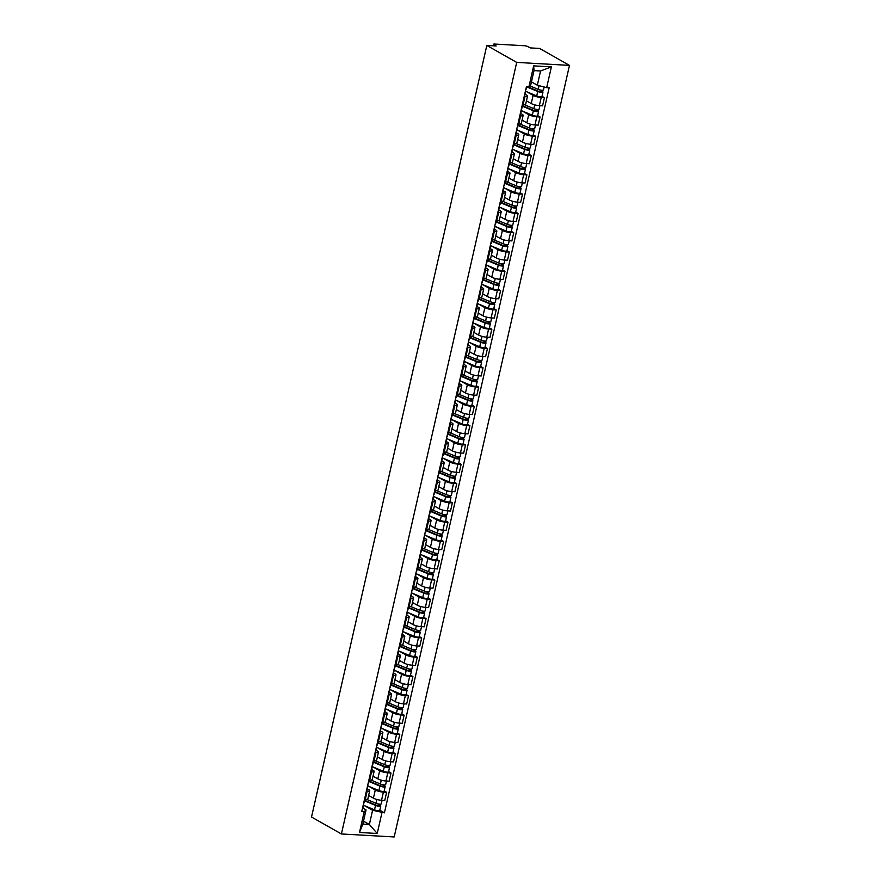 <?xml version="1.0" encoding="UTF-8"?>
<svg xmlns="http://www.w3.org/2000/svg" width="881" height="881" viewBox="0 0 881 881"><rect width="100%" height="100%" fill="white"/><g stroke="black" fill="none" stroke-linecap="round" stroke-linejoin="round"><path stroke-width="1.32" d="M493.184 45.812L493.536 44.281A2.599 0.584 12.8 0 1 494.659 44.05L524.525 45.746A2.599 0.584 12.8 0 1 528.049 46.66L530.252 47.904L539.59 48.433L569.478 65.392L516.707 62.397L341.41 833.966L311.522 817.017L486.819 45.449L516.707 62.397M341.41 833.966L394.181 836.95L569.478 65.392M493.536 44.281A2.599 0.584 12.8 0 0 493.955 44.733L493.712 45.845M486.819 45.449L496.157 45.977L493.955 44.733M368.643 795.444L373.423 798.164A5.991 1.344 12.8 0 0 381.539 800.289L384.766 800.466L386.616 792.305L383.4 792.118A5.991 1.344 -167.2 0 1 375.284 790.004L368.798 786.326M367.146 791.204L365.285 799.364A5.991 1.344 12.8 0 0 367.873 798.847L369.723 790.686A5.991 1.344 -167.2 0 1 367.146 791.204L366.375 791.16M365.285 799.364L364.514 799.32M384.204 790.94L386.616 792.305M367.267 788.792L368.743 789.629A5.991 1.344 -167.2 0 1 369.723 790.686M373.026 776.15L377.817 778.87A5.991 1.344 12.8 0 0 385.922 780.995L389.149 781.172L390.999 773.011L387.783 772.824A5.991 1.344 -167.2 0 1 379.667 770.71L373.181 767.021M368.897 780.026L369.668 780.07A5.991 1.344 12.8 0 0 372.256 779.553L374.106 771.382A5.991 1.344 -167.2 0 1 371.529 771.91L370.758 771.866M388.587 771.646L390.999 773.011M371.65 769.498L373.126 770.335A5.991 1.344 -167.2 0 1 374.106 771.382M377.409 756.856L382.2 759.576A5.991 1.344 12.8 0 0 390.305 761.691L393.532 761.878L395.382 753.718L392.166 753.53A5.991 1.344 -167.2 0 1 384.05 751.405L377.564 747.727M373.28 760.732L374.051 760.777A5.991 1.344 12.8 0 0 376.639 760.259L378.489 752.088A5.991 1.344 -167.2 0 1 375.912 752.616L375.141 752.572M392.97 752.352L395.382 753.718M376.033 750.205L377.509 751.041A5.991 1.344 -167.2 0 1 378.489 752.088M381.792 737.562L386.583 740.282A5.991 1.344 12.8 0 0 394.688 742.397L397.915 742.584L399.765 734.424L396.549 734.236A5.991 1.344 -167.2 0 1 388.433 732.111L381.947 728.433M377.663 741.439L378.434 741.483A5.991 1.344 12.8 0 0 381.021 740.954L382.872 732.794A5.991 1.344 -167.2 0 1 380.295 733.322L379.524 733.278M397.353 733.058L399.765 734.424M380.416 730.911L381.891 731.748A5.991 1.344 -167.2 0 1 382.872 732.794M386.175 718.268L390.966 720.977A5.991 1.344 12.8 0 0 399.082 723.103L402.298 723.29L404.148 715.119L400.932 714.943A5.991 1.344 -167.2 0 1 392.816 712.817L386.33 709.139M382.046 722.145L382.828 722.189A5.991 1.344 12.8 0 0 385.404 721.66L387.255 713.5A5.991 1.344 -167.2 0 1 384.678 714.017L383.907 713.973M401.736 713.753L404.148 715.119M384.799 711.617L386.274 712.454A5.991 1.344 -167.2 0 1 387.255 713.5M390.558 698.974L395.349 701.683A5.991 1.344 12.8 0 0 403.465 703.809L406.681 703.996L408.531 695.825L405.315 695.649A5.991 1.344 -167.2 0 1 397.199 693.523L390.712 689.845M386.429 702.851L387.211 702.895A5.991 1.344 12.8 0 0 389.787 702.366L391.638 694.206A5.991 1.344 -167.2 0 1 389.061 694.724L388.29 694.68M406.13 694.459L408.531 695.825M389.182 692.323L390.657 693.149A5.991 1.344 -167.2 0 1 391.638 694.206M394.941 679.68L399.732 682.39A5.991 1.344 12.8 0 0 407.848 684.515L411.064 684.702L412.914 676.531L409.698 676.355A5.991 1.344 -167.2 0 1 401.582 674.229L395.095 670.551M390.823 683.546L391.593 683.59A5.991 1.344 12.8 0 0 394.17 683.072L396.021 674.912A5.991 1.344 -167.2 0 1 393.444 675.43L392.673 675.386M410.513 675.165L412.914 676.531M393.565 673.029L395.04 673.855A5.991 1.344 -167.2 0 1 396.021 674.912M399.324 660.387L404.115 663.096A5.991 1.344 12.8 0 0 412.231 665.221L415.447 665.397L417.308 657.237L414.081 657.061A5.991 1.344 -167.2 0 1 405.965 654.935L399.478 651.257M395.206 664.252L395.976 664.296A5.991 1.344 12.8 0 0 398.553 663.778L400.415 655.618A5.991 1.344 -167.2 0 1 397.827 656.136L397.056 656.092M414.896 655.871L417.308 657.237M397.959 653.724L399.423 654.561A5.991 1.344 -167.2 0 1 400.415 655.618M403.707 641.082L408.498 643.802A5.991 1.344 12.8 0 0 416.614 645.927L419.83 646.103L421.691 637.943L418.464 637.756A5.991 1.344 -167.2 0 1 410.348 635.642L403.861 631.963M399.589 644.958L400.359 645.002A5.991 1.344 12.8 0 0 402.936 644.485L404.797 636.324A5.991 1.344 -167.2 0 1 402.21 636.842L401.439 636.798M419.279 636.578L421.691 637.943M402.342 634.43L403.806 635.267A5.991 1.344 -167.2 0 1 404.797 636.324M408.09 621.788L412.881 624.508A5.991 1.344 12.8 0 0 420.997 626.633L424.213 626.809L426.074 618.649L422.847 618.462A5.991 1.344 -167.2 0 1 414.742 616.348L408.244 612.658M403.972 625.664L404.742 625.708A5.991 1.344 12.8 0 0 407.319 625.191L409.18 617.019A5.991 1.344 -167.2 0 1 406.593 617.548L405.822 617.504M423.662 617.284L426.074 618.649M406.725 615.136L408.189 615.973A5.991 1.344 -167.2 0 1 409.18 617.019M412.473 602.494L417.264 605.214A5.991 1.344 12.8 0 0 425.38 607.339L428.595 607.516L430.457 599.355L427.23 599.168A5.991 1.344 -167.2 0 1 419.125 597.043L412.627 593.365M408.355 606.37L409.125 606.414A5.991 1.344 12.8 0 0 411.702 605.897L413.563 597.725A5.991 1.344 -167.2 0 1 410.975 598.254L410.205 598.21M428.045 597.99L430.457 599.355M411.108 595.842L412.572 596.679A5.991 1.344 -167.2 0 1 413.563 597.725M416.856 583.2L421.647 585.92A5.991 1.344 12.8 0 0 429.763 588.034L432.978 588.222L434.84 580.061L431.613 579.874A5.991 1.344 -167.2 0 1 423.508 577.749L417.01 574.071M412.737 587.076L413.508 587.12A5.991 1.344 12.8 0 0 416.085 586.603L417.946 578.432A5.991 1.344 -167.2 0 1 415.358 578.96L414.588 578.916M432.428 578.696L434.84 580.061M415.491 576.548L416.955 577.385A5.991 1.344 -167.2 0 1 417.946 578.432M421.25 563.906L426.03 566.626A5.991 1.344 12.8 0 0 434.146 568.741L437.361 568.928L439.223 560.768L436.007 560.58A5.991 1.344 -167.2 0 1 427.891 558.455L421.393 554.777M417.12 567.782L417.891 567.827A5.991 1.344 12.8 0 0 420.468 567.298L422.329 559.138A5.991 1.344 -167.2 0 1 419.741 559.655L418.971 559.611M436.811 559.391L439.223 560.768M419.874 557.255L421.349 558.091A5.991 1.344 -167.2 0 1 422.329 559.138M425.633 544.612L430.413 547.321A5.991 1.344 12.8 0 0 438.529 549.447L441.755 549.634L443.606 541.463L440.39 541.286A5.991 1.344 -167.2 0 1 432.274 539.161L425.787 535.483M421.503 548.489L422.274 548.533A5.991 1.344 12.8 0 0 424.862 548.004L426.712 539.844A5.991 1.344 -167.2 0 1 424.135 540.361L423.354 540.317M441.194 540.097L443.606 541.463M424.257 537.961L425.732 538.787A5.991 1.344 -167.2 0 1 426.712 539.844M430.016 525.318L434.807 528.027A5.991 1.344 12.8 0 0 442.912 530.153L446.138 530.34L447.989 522.169L444.773 521.993A5.991 1.344 -167.2 0 1 436.657 519.867L430.17 516.189M425.886 529.195L426.657 529.228A5.991 1.344 12.8 0 0 429.245 528.71L431.095 520.55A5.991 1.344 -167.2 0 1 428.518 521.067L427.748 521.023M445.577 520.803L447.989 522.169M428.64 518.667L430.115 519.493A5.991 1.344 -167.2 0 1 431.095 520.55M434.399 506.024L439.19 508.733A5.991 1.344 12.8 0 0 447.295 510.859L450.521 511.035L452.371 502.875L449.156 502.699A5.991 1.344 -167.2 0 1 441.04 500.573L434.553 496.895M430.269 509.89L431.04 509.934A5.991 1.344 12.8 0 0 433.628 509.416L435.478 501.256A5.991 1.344 -167.2 0 1 432.901 501.774L432.13 501.73M449.96 501.509L452.371 502.875M433.023 499.362L434.498 500.199A5.991 1.344 -167.2 0 1 435.478 501.256M438.782 486.719L443.572 489.44A5.991 1.344 12.8 0 0 451.678 491.565L454.904 491.741L456.754 483.581L453.539 483.405A5.991 1.344 -167.2 0 1 445.423 481.279L438.936 477.601M434.652 490.596L435.423 490.64A5.991 1.344 12.8 0 0 438.011 490.122L439.861 481.962A5.991 1.344 -167.2 0 1 437.284 482.48L436.513 482.436M454.343 482.215L456.754 483.581M437.405 480.068L438.881 480.905A5.991 1.344 -167.2 0 1 439.861 481.962M443.165 467.426L447.955 470.146A5.991 1.344 12.8 0 0 456.061 472.271L459.287 472.447L461.137 464.287L457.922 464.1A5.991 1.344 -167.2 0 1 449.806 461.985L443.319 458.296M439.035 471.302L439.806 471.346A5.991 1.344 12.8 0 0 442.394 470.828L444.244 462.668A5.991 1.344 -167.2 0 1 441.667 463.186L440.896 463.142M458.726 462.921L461.137 464.287M441.788 460.774L443.264 461.611A5.991 1.344 -167.2 0 1 444.244 462.668M447.548 448.132L452.338 450.852A5.991 1.344 12.8 0 0 460.455 452.977L463.67 453.153L465.52 444.993L462.305 444.806A5.991 1.344 -167.2 0 1 454.189 442.691L447.702 439.002M443.418 452.008L444.2 452.052A5.991 1.344 12.8 0 0 446.777 451.535L448.627 443.363A5.991 1.344 -167.2 0 1 446.05 443.892L445.279 443.848M463.109 443.628L465.52 444.993M446.171 441.48L447.647 442.317A5.991 1.344 -167.2 0 1 448.627 443.363M451.931 428.838L456.721 431.558A5.991 1.344 12.8 0 0 464.838 433.672L468.053 433.859L469.903 425.699L466.688 425.512A5.991 1.344 -167.2 0 1 458.572 423.387L452.085 419.708M447.801 432.714L448.583 432.758A5.991 1.344 12.8 0 0 451.16 432.241L453.01 424.069A5.991 1.344 -167.2 0 1 450.433 424.598L449.662 424.554M467.503 424.334L469.903 425.699M450.554 422.186L452.03 423.023A5.991 1.344 -167.2 0 1 453.01 424.069M456.314 409.544L461.104 412.264A5.991 1.344 12.8 0 0 469.221 414.378L472.436 414.566L474.286 406.405L471.071 406.218A5.991 1.344 -167.2 0 1 462.954 404.093L456.468 400.415M452.195 413.42L452.966 413.464A5.991 1.344 12.8 0 0 455.543 412.936L457.393 404.775A5.991 1.344 -167.2 0 1 454.816 405.293L454.045 405.26M471.886 405.029L474.286 406.405M454.937 402.892L456.413 403.729A5.991 1.344 -167.2 0 1 457.393 404.775M460.697 390.25L465.487 392.959A5.991 1.344 12.8 0 0 473.604 395.084L476.819 395.272L478.68 387.1L475.454 386.924A5.991 1.344 -167.2 0 1 467.337 384.799L460.851 381.121M456.578 394.126L457.349 394.17A5.991 1.344 12.8 0 0 459.926 393.642L461.787 385.482A5.991 1.344 -167.2 0 1 459.199 385.999L458.428 385.955M476.269 385.735L478.68 387.1M459.331 383.598L460.796 384.435A5.991 1.344 -167.2 0 1 461.787 385.482M465.08 370.956L469.87 373.665A5.991 1.344 12.8 0 0 477.987 375.791L481.202 375.978L483.063 367.806L479.837 367.63A5.991 1.344 -167.2 0 1 471.72 365.505L465.234 361.827M460.961 374.832L461.732 374.877A5.991 1.344 12.8 0 0 464.309 374.348L466.17 366.188A5.991 1.344 -167.2 0 1 463.582 366.705L462.811 366.661M480.652 366.441L483.063 367.806M463.714 364.305L465.179 365.13A5.991 1.344 -167.2 0 1 466.17 366.188M469.463 351.662L474.253 354.371A5.991 1.344 12.8 0 0 482.37 356.497L485.585 356.673L487.446 348.513L484.22 348.336A5.991 1.344 -167.2 0 1 476.114 346.211L469.617 342.533M465.344 355.528L466.115 355.572A5.991 1.344 12.8 0 0 468.692 355.054L470.553 346.894A5.991 1.344 -167.2 0 1 467.965 347.411L467.194 347.367M485.035 347.147L487.446 348.513M468.097 345L469.562 345.837A5.991 1.344 -167.2 0 1 470.553 346.894M473.846 332.368L478.636 335.077A5.991 1.344 12.8 0 0 486.753 337.203L489.968 337.379L491.829 329.219L488.603 329.042A5.991 1.344 -167.2 0 1 480.497 326.917L474 323.239M469.727 336.234L470.498 336.278A5.991 1.344 12.8 0 0 473.075 335.76L474.936 327.6A5.991 1.344 -167.2 0 1 472.348 328.117L471.577 328.073M489.418 327.853L491.829 329.219M472.48 325.706L473.945 326.543A5.991 1.344 -167.2 0 1 474.936 327.6M478.24 313.063L483.019 315.783A5.991 1.344 12.8 0 0 491.135 317.909L494.351 318.085L496.212 309.925L492.986 309.738A5.991 1.344 -167.2 0 1 484.88 307.623L478.383 303.945M474.11 316.94L474.881 316.984A5.991 1.344 12.8 0 0 477.458 316.466L479.319 308.306A5.991 1.344 -167.2 0 1 476.731 308.824L475.96 308.779M493.8 308.559L496.212 309.925M476.863 306.412L478.328 307.249A5.991 1.344 -167.2 0 1 479.319 308.306M482.623 293.769L487.402 296.49A5.991 1.344 12.8 0 0 495.518 298.615L498.734 298.791L500.595 290.631L497.38 290.444A5.991 1.344 -167.2 0 1 489.263 288.329L482.777 284.64M478.493 297.646L479.264 297.69A5.991 1.344 12.8 0 0 481.841 297.172L483.702 289.001A5.991 1.344 -167.2 0 1 481.125 289.53L480.343 289.486M498.183 289.265L500.595 290.631M481.246 287.118L482.722 287.955A5.991 1.344 -167.2 0 1 483.702 289.001M487.006 274.476L491.785 277.196A5.991 1.344 12.8 0 0 499.901 279.31L503.128 279.497L504.978 271.337L501.763 271.15A5.991 1.344 -167.2 0 1 493.646 269.024L487.16 265.346M482.876 278.352L483.647 278.396A5.991 1.344 12.8 0 0 486.235 277.878L488.085 269.707A5.991 1.344 -167.2 0 1 485.508 270.236L484.726 270.192M502.566 269.971L504.978 271.337M485.629 267.824L487.105 268.661A5.991 1.344 -167.2 0 1 488.085 269.707M491.389 255.182L496.179 257.902A5.991 1.344 12.8 0 0 504.284 260.016L507.511 260.203L509.361 252.043L506.146 251.856A5.991 1.344 -167.2 0 1 498.029 249.73L491.543 246.052M487.259 259.058L488.03 259.102A5.991 1.344 12.8 0 0 490.618 258.574L492.468 250.413A5.991 1.344 -167.2 0 1 489.891 250.942L489.12 250.898M506.949 250.678L509.361 252.043M490.012 248.53L491.488 249.367A5.991 1.344 -167.2 0 1 492.468 250.413M495.772 235.888L500.562 238.597A5.991 1.344 12.8 0 0 508.667 240.722L511.894 240.909L513.744 232.738L510.528 232.562A5.991 1.344 -167.2 0 1 502.412 230.437L495.926 226.758M491.642 239.764L492.413 239.808A5.991 1.344 12.8 0 0 495.001 239.28L496.851 231.119A5.991 1.344 -167.2 0 1 494.274 231.637L493.503 231.593M511.332 231.373L513.744 232.738M494.395 229.236L495.871 230.073A5.991 1.344 -167.2 0 1 496.851 231.119M500.155 216.594L504.945 219.303A5.991 1.344 12.8 0 0 513.05 221.428L516.277 221.616L518.127 213.444L514.911 213.268A5.991 1.344 -167.2 0 1 506.795 211.143L500.309 207.464M496.025 220.47L496.796 220.514A5.991 1.344 12.8 0 0 499.384 219.986L501.234 211.825A5.991 1.344 -167.2 0 1 498.657 212.343L497.886 212.299M515.715 212.079L518.127 213.444M498.778 209.942L500.254 210.768A5.991 1.344 -167.2 0 1 501.234 211.825M504.538 197.3L509.328 200.009A5.991 1.344 12.8 0 0 517.433 202.134L520.66 202.322L522.51 194.15L519.294 193.974A5.991 1.344 -167.2 0 1 511.178 191.849L504.692 188.171M500.408 201.165L501.179 201.209A5.991 1.344 12.8 0 0 503.767 200.692L505.617 192.532A5.991 1.344 -167.2 0 1 503.04 193.049L502.269 193.005M520.098 192.785L522.51 194.15M503.161 190.648L504.637 191.474A5.991 1.344 -167.2 0 1 505.617 192.532M508.921 178.006L513.711 180.715A5.991 1.344 12.8 0 0 521.827 182.841L525.043 183.017L526.893 174.856L523.677 174.68A5.991 1.344 -167.2 0 1 515.561 172.555L509.075 168.877M504.791 181.871L505.573 181.915A5.991 1.344 12.8 0 0 508.15 181.398L510 173.238A5.991 1.344 -167.2 0 1 507.423 173.755L506.652 173.711M524.481 173.491L526.893 174.856M507.544 171.343L509.02 172.18A5.991 1.344 -167.2 0 1 510 173.238M513.304 158.701L518.094 161.421A5.991 1.344 12.8 0 0 526.21 163.547L529.426 163.723L531.276 155.563L528.06 155.375A5.991 1.344 -167.2 0 1 519.944 153.261L513.458 149.583M509.174 162.578L509.956 162.622A5.991 1.344 12.8 0 0 512.533 162.104L514.383 153.944A5.991 1.344 -167.2 0 1 511.806 154.461L511.035 154.417M528.875 154.197L531.276 155.563M511.927 152.05L513.403 152.887A5.991 1.344 -167.2 0 1 514.383 153.944M517.687 139.407L522.477 142.127A5.991 1.344 12.8 0 0 530.593 144.253L533.809 144.429L535.659 136.269L532.443 136.081A5.991 1.344 -167.2 0 1 524.327 133.967L517.841 130.278M513.568 143.284L514.339 143.328A5.991 1.344 12.8 0 0 516.916 142.81L518.766 134.639A5.991 1.344 -167.2 0 1 516.189 135.167L515.418 135.123M533.258 134.903L535.659 136.269M516.31 132.756L517.786 133.593A5.991 1.344 -167.2 0 1 518.766 134.639M522.07 120.113L526.86 122.833A5.991 1.344 12.8 0 0 534.976 124.959L538.192 125.135L540.053 116.975L536.826 116.788A5.991 1.344 -167.2 0 1 528.71 114.662L522.224 110.984M517.951 123.99L518.722 124.034A5.991 1.344 12.8 0 0 521.299 123.516L523.16 115.345A5.991 1.344 -167.2 0 1 520.572 115.874L519.801 115.829M537.641 115.609L540.053 116.975M520.704 113.462L522.169 114.299A5.991 1.344 -167.2 0 1 523.16 115.345M526.453 100.819L531.243 103.54A5.991 1.344 12.8 0 0 539.359 105.654L542.575 105.841L544.436 97.681L541.209 97.494A5.991 1.344 -167.2 0 1 533.104 95.368L526.607 91.69M522.334 104.696L523.105 104.74A5.991 1.344 12.8 0 0 525.682 104.222L527.543 96.051A5.991 1.344 -167.2 0 1 524.955 96.58L524.184 96.536M542.024 96.315L544.436 97.681M525.087 94.168L526.552 95.005A5.991 1.344 -167.2 0 1 527.543 96.051M363.501 821.158L369.37 824.484L372.597 810.256L364.415 805.619M362.884 808.086L366.055 809.892L362.829 824.109L369.37 824.484L377.222 833.481L359.492 832.479L364.216 811.698L366.055 809.892M531.452 81.878L537.333 85.204L540.56 70.976L534.018 70.612L530.78 84.829L528.941 86.646L526.464 86.503L361.739 811.566L364.216 811.698M528.941 86.646L533.666 65.866L551.396 66.868L546.672 87.648L537.333 85.204M372.597 810.256L384.424 812.844L549.16 87.792L546.672 87.648M381.947 812.7L377.222 833.481M379.821 810.234L384.424 812.844M359.492 832.479L362.829 824.109M540.56 70.976L551.396 66.868M534.018 70.612L533.666 65.866M364.866 799.342L364.051 802.932A3.26 0.738 -167.2 0 1 363.644 803.175M363.313 804.617L363.413 804.716A3.26 0.738 -167.2 0 1 363.578 805.036A3.26 0.738 -167.2 0 1 363.159 805.278M363.578 805.036L362.565 809.485A3.26 0.738 -167.2 0 1 362.146 809.727M364.646 800.322L376.616 805.344L380.251 805.432A3.26 0.738 12.8 0 1 380.779 806.005L379.766 810.454A3.26 0.738 12.8 0 1 377.839 810.696A3.26 0.738 12.8 0 1 374.513 809.859L363.534 805.245M364.536 800.796L375.526 805.399A3.26 0.738 12.8 0 0 378.852 806.247A3.26 0.738 12.8 0 0 380.779 806.005M379.16 804.122L378.786 805.763M366.617 799.364L376.011 803.296A3.26 0.738 12.8 0 0 379.337 804.144A3.26 0.738 12.8 0 0 381.264 803.901L382.079 800.311M380.526 804.188L380.251 805.432M369.249 780.048L368.445 783.627A3.26 0.738 -167.2 0 1 368.027 783.881M367.696 785.323L367.795 785.423A3.26 0.738 -167.2 0 1 367.961 785.731A3.26 0.738 -167.2 0 1 367.542 785.984M367.961 785.731L366.948 790.191A3.26 0.738 -167.2 0 1 366.529 790.433M373.643 760.755L372.828 764.334A3.26 0.738 -167.2 0 1 372.41 764.587M372.079 766.03L372.178 766.129A3.26 0.738 -167.2 0 1 372.344 766.437A3.26 0.738 -167.2 0 1 371.925 766.69M372.344 766.437L371.33 770.897A3.26 0.738 -167.2 0 1 370.923 771.139M369.029 781.029L380.999 786.05L384.634 786.138A3.26 0.738 12.8 0 1 385.162 786.711L384.16 791.16A3.26 0.738 12.8 0 1 382.233 791.402A3.26 0.738 12.8 0 1 378.907 790.565L367.917 785.951M368.93 781.502L379.909 786.105A3.26 0.738 12.8 0 0 383.235 786.942A3.26 0.738 12.8 0 0 385.162 786.711M383.543 784.828L383.169 786.469M371 780.07L380.394 784.002A3.26 0.738 12.8 0 0 383.72 784.839A3.26 0.738 12.8 0 0 385.647 784.608L386.462 781.018M384.92 784.894L384.634 786.138M373.412 761.735L385.382 766.745L389.017 766.844A3.26 0.738 12.8 0 1 389.545 767.417L388.543 771.866A3.26 0.738 12.8 0 1 386.616 772.108A3.26 0.738 12.8 0 1 383.29 771.26L372.3 766.657M373.313 762.208L384.292 766.811A3.26 0.738 12.8 0 0 387.629 767.648A3.26 0.738 12.8 0 0 389.545 767.417M387.926 765.523L387.552 767.175M375.383 760.777L384.777 764.708A3.26 0.738 12.8 0 0 388.103 765.545A3.26 0.738 12.8 0 0 390.03 765.314L390.845 761.724M389.303 765.6L389.017 766.844M378.026 741.461L377.211 745.04A3.26 0.738 -167.2 0 1 376.793 745.293M376.462 746.736L376.572 746.835A3.26 0.738 -167.2 0 1 376.727 747.143A3.26 0.738 -167.2 0 1 376.319 747.385M376.727 747.143L375.713 751.603A3.26 0.738 -167.2 0 1 375.306 751.845M382.409 722.167L381.594 725.746A3.26 0.738 -167.2 0 1 381.176 725.988M380.845 727.442L380.955 727.541A3.26 0.738 -167.2 0 1 381.11 727.849A3.26 0.738 -167.2 0 1 380.702 728.091M381.11 727.849L380.096 732.298A3.26 0.738 -167.2 0 1 379.689 732.552M386.792 702.862L385.977 706.452A3.26 0.738 -167.2 0 1 385.559 706.694M385.228 708.148L385.338 708.247A3.26 0.738 -167.2 0 1 385.493 708.555A3.26 0.738 -167.2 0 1 385.085 708.798M385.493 708.555L384.49 713.004A3.26 0.738 -167.2 0 1 384.072 713.258M377.795 742.441L389.765 747.451L393.4 747.551A3.26 0.738 12.8 0 1 393.939 748.123L392.926 752.572A3.26 0.738 12.8 0 1 390.999 752.815A3.26 0.738 12.8 0 1 387.673 751.967L376.683 747.363M377.696 742.903L388.686 747.517A3.26 0.738 12.8 0 0 392.012 748.354A3.26 0.738 12.8 0 0 393.939 748.123M392.309 746.229L391.935 747.881M379.766 741.472L389.16 745.414A3.26 0.738 12.8 0 0 392.486 746.251A3.26 0.738 12.8 0 0 394.413 746.02L395.228 742.43M393.686 746.295L393.4 747.551M382.178 723.136L394.148 728.158L397.783 728.257A3.26 0.738 12.8 0 1 398.322 728.818L397.309 733.278A3.26 0.738 12.8 0 1 395.382 733.51A3.26 0.738 12.8 0 1 392.056 732.673L381.066 728.069M382.079 723.609L393.069 728.224A3.26 0.738 12.8 0 0 396.395 729.061A3.26 0.738 12.8 0 0 398.322 728.818M396.692 726.935L396.318 728.587M384.149 722.178L393.543 726.12A3.26 0.738 12.8 0 0 396.868 726.957A3.26 0.738 12.8 0 0 398.796 726.726L399.611 723.136M398.069 727.001L397.783 728.257M386.572 703.842L398.531 708.864L402.165 708.952A3.26 0.738 12.8 0 1 402.705 709.524L401.692 713.984A3.26 0.738 12.8 0 1 399.765 714.216A3.26 0.738 12.8 0 1 396.439 713.379L385.449 708.765M386.462 704.315L397.452 708.93A3.26 0.738 12.8 0 0 400.778 709.767A3.26 0.738 12.8 0 0 402.705 709.524M401.075 707.641L400.701 709.293M388.532 702.884L397.926 706.826A3.26 0.738 12.8 0 0 401.251 707.663A3.26 0.738 12.8 0 0 403.179 707.421L403.994 703.842M402.452 707.707L402.165 708.952M391.175 683.568L390.36 687.158A3.26 0.738 -167.2 0 1 389.942 687.4M389.611 688.854L389.721 688.942A3.26 0.738 -167.2 0 1 389.876 689.261A3.26 0.738 -167.2 0 1 389.468 689.504M389.876 689.261L388.873 693.71A3.26 0.738 -167.2 0 1 388.455 693.953M390.955 684.548L402.914 689.57L406.548 689.658A3.26 0.738 12.8 0 1 407.088 690.23L406.075 694.691A3.26 0.738 12.8 0 1 404.148 694.922A3.26 0.738 12.8 0 1 400.822 694.085L389.831 689.471M390.845 685.022L401.835 689.636A3.26 0.738 12.8 0 0 405.161 690.473A3.26 0.738 12.8 0 0 407.088 690.23M405.458 688.347L405.084 689.999M392.926 683.59L402.309 687.532A3.26 0.738 12.8 0 0 405.634 688.369A3.26 0.738 12.8 0 0 407.562 688.127L408.377 684.548M406.835 688.413L406.548 689.658M395.558 664.274L394.743 667.864A3.26 0.738 -167.2 0 1 394.325 668.106M393.994 669.56L394.104 669.648A3.26 0.738 -167.2 0 1 394.27 669.967A3.26 0.738 -167.2 0 1 393.851 670.21M394.27 669.967L393.256 674.417A3.26 0.738 -167.2 0 1 392.838 674.659M395.338 665.254L407.297 670.276L410.931 670.364A3.26 0.738 12.8 0 1 411.471 670.937L410.458 675.386A3.26 0.738 12.8 0 1 408.531 675.628A3.26 0.738 12.8 0 1 405.205 674.791L394.214 670.177M395.228 665.728L406.218 670.342A3.26 0.738 12.8 0 0 409.544 671.179A3.26 0.738 12.8 0 0 411.471 670.937M409.841 669.053L409.467 670.694M397.309 664.296L406.692 668.238A3.26 0.738 12.8 0 0 410.017 669.075A3.26 0.738 12.8 0 0 411.945 668.833L412.76 665.254M411.218 669.12L410.931 670.364M399.941 644.98L399.126 648.57A3.26 0.738 -167.2 0 1 398.708 648.812M398.377 650.255L398.487 650.354A3.26 0.738 -167.2 0 1 398.653 650.674A3.26 0.738 -167.2 0 1 398.234 650.916M398.653 650.674L397.639 655.123A3.26 0.738 -167.2 0 1 397.221 655.365M399.721 645.96L411.68 650.982L415.314 651.07A3.26 0.738 12.8 0 1 415.854 651.643L414.841 656.092A3.26 0.738 12.8 0 1 412.914 656.334A3.26 0.738 12.8 0 1 409.588 655.497L398.597 650.883M399.611 646.434L410.601 651.037A3.26 0.738 12.8 0 0 413.927 651.885A3.26 0.738 12.8 0 0 415.854 651.643M414.224 649.76L413.85 651.4M401.692 645.002L411.075 648.945A3.26 0.738 12.8 0 0 414.4 649.782A3.26 0.738 12.8 0 0 416.328 649.539L417.142 645.949M415.601 649.826L415.314 651.07M404.324 625.686L403.509 629.276A3.26 0.738 -167.2 0 1 403.091 629.519M402.76 630.961L402.87 631.06A3.26 0.738 -167.2 0 1 403.035 631.369A3.26 0.738 -167.2 0 1 402.617 631.622M403.035 631.369L402.022 635.829A3.26 0.738 -167.2 0 1 401.604 636.071M404.104 626.666L416.063 631.688L419.697 631.776A3.26 0.738 12.8 0 1 420.237 632.349L419.224 636.798A3.26 0.738 12.8 0 1 417.297 637.04A3.26 0.738 12.8 0 1 413.971 636.203L402.98 631.589M403.994 627.14L414.984 631.743A3.26 0.738 12.8 0 0 418.31 632.58A3.26 0.738 12.8 0 0 420.237 632.349M418.607 630.466L418.233 632.106M406.075 625.708L415.458 629.64A3.26 0.738 12.8 0 0 418.783 630.488A3.26 0.738 12.8 0 0 420.711 630.245L421.525 626.655M419.984 630.532L419.697 631.776M408.707 606.392L407.892 609.971A3.26 0.738 -167.2 0 1 407.474 610.225M407.154 611.667L407.253 611.766A3.26 0.738 -167.2 0 1 407.418 612.075A3.26 0.738 -167.2 0 1 407 612.328M407.418 612.075L406.405 616.535A3.26 0.738 -167.2 0 1 405.987 616.777M408.487 607.372L420.446 612.394L424.08 612.482A3.26 0.738 12.8 0 1 424.62 613.055L423.607 617.504A3.26 0.738 12.8 0 1 421.68 617.746A3.26 0.738 12.8 0 1 418.354 616.909L407.363 612.295M408.377 607.846L419.367 612.449A3.26 0.738 12.8 0 0 422.693 613.286A3.26 0.738 12.8 0 0 424.62 613.055M422.99 611.161L422.616 612.813M410.458 606.414L419.841 610.346A3.26 0.738 12.8 0 0 423.166 611.183A3.26 0.738 12.8 0 0 425.094 610.951L425.908 607.361M424.367 611.238L424.08 612.482M413.09 587.098L412.275 590.677A3.26 0.738 -167.2 0 1 411.856 590.931M411.537 592.373L411.636 592.473A3.26 0.738 -167.2 0 1 411.801 592.781A3.26 0.738 -167.2 0 1 411.383 593.023M411.801 592.781L410.788 597.241A3.26 0.738 -167.2 0 1 410.37 597.483M412.87 588.079L424.829 593.089L428.474 593.188A3.26 0.738 12.8 0 1 429.003 593.761L427.99 598.21A3.26 0.738 12.8 0 1 426.063 598.452A3.26 0.738 12.8 0 1 422.737 597.604L411.746 593.001M412.76 588.541L423.75 593.155A3.26 0.738 12.8 0 0 427.076 593.992A3.26 0.738 12.8 0 0 429.003 593.761M427.373 591.867L426.999 593.519M414.841 587.109L424.224 591.052A3.26 0.738 12.8 0 0 427.56 591.889A3.26 0.738 12.8 0 0 429.488 591.658L430.291 588.067M428.75 591.944L428.474 593.188M417.473 567.805L416.658 571.384A3.26 0.738 -167.2 0 1 416.25 571.626M415.92 573.079L416.019 573.179A3.26 0.738 -167.2 0 1 416.184 573.487A3.26 0.738 -167.2 0 1 415.766 573.729M416.184 573.487L415.171 577.936A3.26 0.738 -167.2 0 1 414.753 578.189M417.253 568.785L429.212 573.795L432.857 573.894A3.26 0.738 12.8 0 1 433.386 574.467L432.373 578.916A3.26 0.738 12.8 0 1 430.446 579.147A3.26 0.738 12.8 0 1 427.12 578.31L416.129 573.707M417.142 569.247L428.133 573.861A3.26 0.738 12.8 0 0 431.459 574.698A3.26 0.738 12.8 0 0 433.386 574.467M431.767 572.573L431.393 574.225M419.224 567.816L428.618 571.758A3.26 0.738 12.8 0 0 431.943 572.595A3.26 0.738 12.8 0 0 433.87 572.364L434.685 568.774M433.133 572.639L432.857 573.894M421.856 548.5L421.041 552.09A3.26 0.738 -167.2 0 1 420.633 552.332M420.303 553.786L420.402 553.885A3.26 0.738 -167.2 0 1 420.567 554.193A3.26 0.738 -167.2 0 1 420.149 554.435M420.567 554.193L419.554 558.642A3.26 0.738 -167.2 0 1 419.136 558.895M421.636 549.48L433.595 554.501L437.24 554.59A3.26 0.738 12.8 0 1 437.769 555.162L436.756 559.622A3.26 0.738 12.8 0 1 434.829 559.853A3.26 0.738 12.8 0 1 431.503 559.017L420.523 554.413M421.525 549.953L432.516 554.567A3.26 0.738 12.8 0 0 435.842 555.404A3.26 0.738 12.8 0 0 437.769 555.162M436.15 553.279L435.776 554.931M423.607 548.522L433 552.464A3.26 0.738 12.8 0 0 436.326 553.301A3.26 0.738 12.8 0 0 438.253 553.059L439.068 549.48M437.516 553.345L437.24 554.59M426.239 529.206L425.424 532.796A3.26 0.738 -167.2 0 1 425.016 533.038M424.686 534.492L424.785 534.58A3.26 0.738 -167.2 0 1 424.95 534.899A3.26 0.738 -167.2 0 1 424.532 535.141M424.95 534.899L423.937 539.348A3.26 0.738 -167.2 0 1 423.519 539.59M426.019 530.186L437.989 535.207L441.623 535.296A3.26 0.738 12.8 0 1 442.152 535.868L441.139 540.328A3.26 0.738 12.8 0 1 439.223 540.56A3.26 0.738 12.8 0 1 435.886 539.723L424.906 535.108M425.908 530.659L436.899 535.274A3.26 0.738 12.8 0 0 440.225 536.111A3.26 0.738 12.8 0 0 442.152 535.868M440.533 533.985L440.159 535.637M427.99 529.228L437.383 533.17A3.26 0.738 12.8 0 0 440.709 534.007A3.26 0.738 12.8 0 0 442.636 533.765L443.451 530.186M441.91 534.051L441.623 535.296M430.622 509.912L429.818 513.502A3.26 0.738 -167.2 0 1 429.399 513.744M429.069 515.198L429.168 515.286A3.26 0.738 -167.2 0 1 429.333 515.605A3.26 0.738 -167.2 0 1 428.915 515.848M429.333 515.605L428.32 520.054A3.26 0.738 -167.2 0 1 427.913 520.297M430.402 510.892L442.372 515.914L446.006 516.002A3.26 0.738 12.8 0 1 446.535 516.574L445.533 521.034A3.26 0.738 12.8 0 1 443.606 521.266A3.26 0.738 12.8 0 1 440.28 520.429L429.289 515.814M430.302 511.365L441.282 515.98A3.26 0.738 12.8 0 0 444.608 516.817A3.26 0.738 12.8 0 0 446.535 516.574M444.916 514.691L444.542 516.343M432.373 509.934L441.766 513.876A3.26 0.738 12.8 0 0 445.092 514.713A3.26 0.738 12.8 0 0 447.019 514.471L447.834 510.892M446.293 514.757L446.006 516.002M435.016 490.618L434.201 494.208A3.26 0.738 -167.2 0 1 433.782 494.45M433.452 495.893L433.562 495.992A3.26 0.738 -167.2 0 1 433.716 496.311A3.26 0.738 -167.2 0 1 433.298 496.554M433.716 496.311L432.703 500.76A3.26 0.738 -167.2 0 1 432.296 501.003M434.785 491.598L446.755 496.62L450.389 496.708A3.26 0.738 12.8 0 1 450.929 497.28L449.916 501.73A3.26 0.738 12.8 0 1 447.989 501.972A3.26 0.738 12.8 0 1 444.663 501.135L433.672 496.521M434.685 492.072L445.665 496.675A3.26 0.738 12.8 0 0 449.002 497.523A3.26 0.738 12.8 0 0 450.929 497.28M449.299 495.397L448.925 497.038M436.756 490.64L446.149 494.582A3.26 0.738 12.8 0 0 449.475 495.419A3.26 0.738 12.8 0 0 451.402 495.177L452.217 491.598M450.676 495.463L450.389 496.708M439.399 471.324L438.584 474.914A3.26 0.738 -167.2 0 1 438.165 475.156M437.835 476.599L437.945 476.698A3.26 0.738 -167.2 0 1 438.099 477.017A3.26 0.738 -167.2 0 1 437.692 477.26M438.099 477.017L437.086 481.466A3.26 0.738 -167.2 0 1 436.679 481.709M439.167 472.304L451.138 477.326L454.772 477.414A3.26 0.738 12.8 0 1 455.312 477.987L454.299 482.436A3.26 0.738 12.8 0 1 452.371 482.678A3.26 0.738 12.8 0 1 449.046 481.841L438.055 477.227M439.068 472.778L450.059 477.381A3.26 0.738 12.8 0 0 453.385 478.218A3.26 0.738 12.8 0 0 455.312 477.987M453.682 476.103L453.308 477.744M441.139 471.346L450.532 475.277A3.26 0.738 12.8 0 0 453.858 476.125A3.26 0.738 12.8 0 0 455.785 475.883L456.6 472.293M455.059 476.169L454.772 477.414M443.782 452.03L442.967 455.609A3.26 0.738 -167.2 0 1 442.548 455.862M442.218 457.305L442.328 457.404A3.26 0.738 -167.2 0 1 442.482 457.713A3.26 0.738 -167.2 0 1 442.075 457.966M442.482 457.713L441.469 462.173A3.26 0.738 -167.2 0 1 441.062 462.415M443.55 453.01L455.521 458.032L459.155 458.12A3.26 0.738 12.8 0 1 459.695 458.693L458.682 463.142A3.26 0.738 12.8 0 1 456.754 463.384A3.26 0.738 12.8 0 1 453.429 462.547L442.438 457.933M443.451 453.484L454.442 458.087A3.26 0.738 12.8 0 0 457.768 458.924A3.26 0.738 12.8 0 0 459.695 458.693M458.065 456.799L457.691 458.45M445.522 452.052L454.915 455.984A3.26 0.738 12.8 0 0 458.241 456.821A3.26 0.738 12.8 0 0 460.168 456.589L460.983 452.999M459.442 456.876L459.155 458.12M448.165 432.736L447.35 436.315A3.26 0.738 -167.2 0 1 446.931 436.569M446.601 438.011L446.711 438.11A3.26 0.738 -167.2 0 1 446.865 438.419A3.26 0.738 -167.2 0 1 446.458 438.672M446.865 438.419L445.863 442.879A3.26 0.738 -167.2 0 1 445.445 443.121M447.944 433.716L459.904 438.727L463.538 438.826A3.26 0.738 12.8 0 1 464.078 439.399L463.065 443.848A3.26 0.738 12.8 0 1 461.137 444.09A3.26 0.738 12.8 0 1 457.812 443.242L446.821 438.639M447.834 434.179L458.825 438.793A3.26 0.738 12.8 0 0 462.151 439.63A3.26 0.738 12.8 0 0 464.078 439.399M462.448 437.505L462.073 439.156M449.905 432.747L459.298 436.69A3.26 0.738 12.8 0 0 462.624 437.527A3.26 0.738 12.8 0 0 464.551 437.295L465.366 433.705M463.824 437.582L463.538 438.826M452.548 413.442L451.733 417.021A3.26 0.738 -167.2 0 1 451.314 417.264M450.984 418.717L451.094 418.816A3.26 0.738 -167.2 0 1 451.248 419.125A3.26 0.738 -167.2 0 1 450.841 419.367M451.248 419.125L450.246 423.574A3.26 0.738 -167.2 0 1 449.828 423.827M452.327 414.422L464.287 419.433L467.921 419.532A3.26 0.738 12.8 0 1 468.461 420.105L467.448 424.554A3.26 0.738 12.8 0 1 465.52 424.785A3.26 0.738 12.8 0 1 462.195 423.948L451.204 419.345M452.217 414.885L463.208 419.499A3.26 0.738 12.8 0 0 466.534 420.336A3.26 0.738 12.8 0 0 468.461 420.105M466.831 418.211L466.456 419.863M454.299 413.453L463.681 417.396A3.26 0.738 12.8 0 0 467.007 418.233A3.26 0.738 12.8 0 0 468.934 418.001L469.749 414.411M468.207 418.277L467.921 419.532M456.931 394.148L456.116 397.727A3.26 0.738 -167.2 0 1 455.697 397.97M455.367 399.423L455.477 399.522A3.26 0.738 -167.2 0 1 455.642 399.831A3.26 0.738 -167.2 0 1 455.224 400.073M455.642 399.831L454.629 404.28A3.26 0.738 -167.2 0 1 454.211 404.533M456.71 395.117L468.67 400.139L472.304 400.238A3.26 0.738 12.8 0 1 472.844 400.8L471.831 405.26A3.26 0.738 12.8 0 1 469.903 405.491A3.26 0.738 12.8 0 1 466.578 404.654L455.587 400.051M456.6 395.591L467.591 400.205A3.26 0.738 12.8 0 0 470.917 401.042A3.26 0.738 12.8 0 0 472.844 400.8M471.214 398.917L470.839 400.569M458.682 394.159L468.064 398.102A3.26 0.738 12.8 0 0 471.39 398.939A3.26 0.738 12.8 0 0 473.317 398.708L474.132 395.117M472.59 398.983L472.304 400.238M461.314 374.843L460.499 378.434A3.26 0.738 -167.2 0 1 460.08 378.676M459.75 380.129L459.86 380.229A3.26 0.738 -167.2 0 1 460.025 380.537A3.26 0.738 -167.2 0 1 459.607 380.779M460.025 380.537L459.012 384.986A3.26 0.738 -167.2 0 1 458.594 385.228M461.093 375.824L473.053 380.845L476.687 380.933A3.26 0.738 12.8 0 1 477.227 381.506L476.214 385.966A3.26 0.738 12.8 0 1 474.286 386.197A3.26 0.738 12.8 0 1 470.961 385.36L459.97 380.746M460.983 376.297L471.974 380.911A3.26 0.738 12.8 0 0 475.3 381.748A3.26 0.738 12.8 0 0 477.227 381.506M475.597 379.623L475.222 381.275M463.065 374.865L472.447 378.808A3.26 0.738 12.8 0 0 475.773 379.645A3.26 0.738 12.8 0 0 477.7 379.403L478.515 375.824M476.973 379.689L476.687 380.933M465.697 355.55L464.882 359.14A3.26 0.738 -167.2 0 1 464.463 359.382M464.133 360.836L464.243 360.924A3.26 0.738 -167.2 0 1 464.408 361.243A3.26 0.738 -167.2 0 1 463.99 361.485M464.408 361.243L463.395 365.692A3.26 0.738 -167.2 0 1 462.977 365.934M465.476 356.53L477.436 361.551L481.07 361.639A3.26 0.738 12.8 0 1 481.61 362.212L480.597 366.672A3.26 0.738 12.8 0 1 478.669 366.903A3.26 0.738 12.8 0 1 475.344 366.067L464.353 361.452M465.366 357.003L476.357 361.617A3.26 0.738 12.8 0 0 479.682 362.454A3.26 0.738 12.8 0 0 481.61 362.212M479.98 360.329L479.605 361.981M467.448 355.572L476.83 359.514A3.26 0.738 12.8 0 0 480.156 360.351A3.26 0.738 12.8 0 0 482.083 360.109L482.898 356.53M481.356 360.395L481.07 361.639M470.08 336.256L469.265 339.846A3.26 0.738 -167.2 0 1 468.846 340.088M468.527 341.542L468.626 341.63A3.26 0.738 -167.2 0 1 468.791 341.949A3.26 0.738 -167.2 0 1 468.373 342.191M468.791 341.949L467.778 346.398A3.26 0.738 -167.2 0 1 467.359 346.64M469.859 337.236L481.819 342.257L485.464 342.346A3.26 0.738 12.8 0 1 485.993 342.918L484.979 347.367A3.26 0.738 12.8 0 1 483.052 347.61A3.26 0.738 12.8 0 1 479.727 346.773L468.736 342.158M469.749 337.709L480.74 342.324A3.26 0.738 12.8 0 0 484.065 343.161A3.26 0.738 12.8 0 0 485.993 342.918M484.363 341.035L483.988 342.676M471.831 336.278L481.213 340.22A3.26 0.738 12.8 0 0 484.539 341.057A3.26 0.738 12.8 0 0 486.466 340.815L487.281 337.236M485.739 341.101L485.464 342.346M474.463 316.962L473.648 320.552A3.26 0.738 -167.2 0 1 473.229 320.794M472.91 322.237L473.009 322.336A3.26 0.738 -167.2 0 1 473.174 322.655A3.26 0.738 -167.2 0 1 472.756 322.898M473.174 322.655L472.161 327.104A3.26 0.738 -167.2 0 1 471.742 327.347M474.242 317.942L486.202 322.964L489.847 323.052A3.26 0.738 12.8 0 1 490.376 323.624L489.362 328.073A3.26 0.738 12.8 0 1 487.435 328.316A3.26 0.738 12.8 0 1 484.11 327.479L473.119 322.864M474.132 318.415L485.123 323.019A3.26 0.738 12.8 0 0 488.448 323.867A3.26 0.738 12.8 0 0 490.376 323.624M488.757 321.741L488.371 323.382M476.214 316.984L485.596 320.915A3.26 0.738 12.8 0 0 488.933 321.763A3.26 0.738 12.8 0 0 490.86 321.521L491.675 317.931M490.122 321.807L489.847 323.052M478.846 297.668L478.031 301.247A3.26 0.738 -167.2 0 1 477.623 301.5M477.293 302.943L477.392 303.042A3.26 0.738 -167.2 0 1 477.557 303.35A3.26 0.738 -167.2 0 1 477.139 303.604M477.557 303.35L476.544 307.81A3.26 0.738 -167.2 0 1 476.125 308.053M478.625 298.648L490.585 303.67L494.23 303.758A3.26 0.738 12.8 0 1 494.759 304.33L493.745 308.779A3.26 0.738 12.8 0 1 491.818 309.022A3.26 0.738 12.8 0 1 488.492 308.185L477.502 303.571M478.515 299.122L489.506 303.725A3.26 0.738 12.8 0 0 492.831 304.562A3.26 0.738 12.8 0 0 494.759 304.33M493.14 302.447L492.765 304.088M480.597 297.69L489.99 301.621A3.26 0.738 12.8 0 0 493.316 302.458A3.26 0.738 12.8 0 0 495.243 302.227L496.058 298.637M494.505 302.513L494.23 303.758M483.229 278.374L482.414 281.953A3.26 0.738 -167.2 0 1 482.006 282.206M481.676 283.649L481.775 283.748A3.26 0.738 -167.2 0 1 481.94 284.056A3.26 0.738 -167.2 0 1 481.522 284.31M481.94 284.056L480.927 288.516A3.26 0.738 -167.2 0 1 480.508 288.759M483.008 279.354L494.968 284.365L498.613 284.464A3.26 0.738 12.8 0 1 499.142 285.037L498.128 289.486A3.26 0.738 12.8 0 1 496.201 289.728A3.26 0.738 12.8 0 1 492.875 288.88L481.896 284.277M482.898 279.828L493.889 284.431A3.26 0.738 12.8 0 0 497.214 285.268A3.26 0.738 12.8 0 0 499.142 285.037M497.523 283.142L497.148 284.794M484.979 278.396L494.373 282.327A3.26 0.738 12.8 0 0 497.699 283.164A3.26 0.738 12.8 0 0 499.626 282.933L500.441 279.343M498.888 283.219L498.613 284.464M487.611 259.08L486.797 262.659A3.26 0.738 -167.2 0 1 486.389 262.912M486.059 264.355L486.158 264.454A3.26 0.738 -167.2 0 1 486.323 264.763A3.26 0.738 -167.2 0 1 485.905 265.005M486.323 264.763L485.31 269.223A3.26 0.738 -167.2 0 1 484.891 269.465M487.391 260.06L499.362 265.071L502.996 265.17A3.26 0.738 12.8 0 1 503.525 265.743L502.522 270.192A3.26 0.738 12.8 0 1 500.595 270.434A3.26 0.738 12.8 0 1 497.258 269.586L486.279 264.983M487.281 260.523L498.272 265.137A3.26 0.738 12.8 0 0 501.597 265.974A3.26 0.738 12.8 0 0 503.525 265.743M501.906 263.848L501.531 265.5M489.362 259.091L498.756 263.034A3.26 0.738 12.8 0 0 502.082 263.871A3.26 0.738 12.8 0 0 504.009 263.639L504.824 260.049M503.282 263.915L502.996 265.17M491.994 239.786L491.191 243.365A3.26 0.738 -167.2 0 1 490.772 243.608M490.442 245.061L490.541 245.16A3.26 0.738 -167.2 0 1 490.706 245.469A3.26 0.738 -167.2 0 1 490.288 245.711M490.706 245.469L489.693 249.918A3.26 0.738 -167.2 0 1 489.285 250.171M491.774 240.755L503.745 245.777L507.379 245.876A3.26 0.738 12.8 0 1 507.908 246.438L506.905 250.898A3.26 0.738 12.8 0 1 504.978 251.129A3.26 0.738 12.8 0 1 501.652 250.292L490.662 245.689M491.675 241.229L502.655 245.843A3.26 0.738 12.8 0 0 505.98 246.68A3.26 0.738 12.8 0 0 507.908 246.438M506.289 244.555L505.914 246.206M493.745 239.797L503.139 243.74A3.26 0.738 12.8 0 0 506.465 244.577A3.26 0.738 12.8 0 0 508.392 244.345L509.207 240.755M507.665 244.621L507.379 245.876M496.388 220.481L495.574 224.071A3.26 0.738 -167.2 0 1 495.155 224.314M494.825 225.767L494.935 225.866A3.26 0.738 -167.2 0 1 495.089 226.175A3.26 0.738 -167.2 0 1 494.67 226.417M495.089 226.175L494.076 230.624A3.26 0.738 -167.2 0 1 493.668 230.877M496.157 221.461L508.128 226.483L511.762 226.571A3.26 0.738 12.8 0 1 512.302 227.144L511.288 231.604A3.26 0.738 12.8 0 1 509.361 231.835A3.26 0.738 12.8 0 1 506.035 230.998L495.045 226.384M496.058 221.935L507.038 226.549A3.26 0.738 12.8 0 0 510.374 227.386A3.26 0.738 12.8 0 0 512.302 227.144M510.672 225.261L510.297 226.913M498.128 220.503L507.522 224.446A3.26 0.738 12.8 0 0 510.848 225.283A3.26 0.738 12.8 0 0 512.775 225.04L513.59 221.461M512.048 225.327L511.762 226.571M500.771 201.187L499.956 204.777A3.26 0.738 -167.2 0 1 499.538 205.02M499.208 206.473L499.318 206.561A3.26 0.738 -167.2 0 1 499.472 206.881A3.26 0.738 -167.2 0 1 499.064 207.123M499.472 206.881L498.459 211.33A3.26 0.738 -167.2 0 1 498.051 211.572M500.54 202.167L512.511 207.189L516.145 207.277A3.26 0.738 12.8 0 1 516.684 207.85L515.671 212.31A3.26 0.738 12.8 0 1 513.744 212.541A3.26 0.738 12.8 0 1 510.418 211.704L499.428 207.09M500.441 202.641L511.432 207.255A3.26 0.738 12.8 0 0 514.757 208.092A3.26 0.738 12.8 0 0 516.684 207.85M515.055 205.967L514.68 207.619M502.511 201.209L511.905 205.152A3.26 0.738 12.8 0 0 515.231 205.989A3.26 0.738 12.8 0 0 517.158 205.747L517.973 202.167M516.431 206.033L516.145 207.277M505.154 181.893L504.339 185.484A3.26 0.738 -167.2 0 1 503.921 185.726M503.591 187.179L503.701 187.268A3.26 0.738 -167.2 0 1 503.855 187.587A3.26 0.738 -167.2 0 1 503.447 187.829M503.855 187.587L502.842 192.036A3.26 0.738 -167.2 0 1 502.434 192.278M504.934 182.874L516.894 187.895L520.528 187.983A3.26 0.738 12.8 0 1 521.067 188.556L520.054 193.005A3.26 0.738 12.8 0 1 518.127 193.247A3.26 0.738 12.8 0 1 514.801 192.41L503.811 187.796M504.824 183.347L515.814 187.961A3.26 0.738 12.8 0 0 519.14 188.798A3.26 0.738 12.8 0 0 521.067 188.556M519.438 186.673L519.063 188.314M506.894 181.915L516.288 185.858A3.26 0.738 12.8 0 0 519.614 186.695A3.26 0.738 12.8 0 0 521.541 186.453L522.356 182.874M520.814 186.739L520.528 187.983M509.537 162.6L508.722 166.19A3.26 0.738 -167.2 0 1 508.304 166.432M507.974 167.875L508.084 167.974A3.26 0.738 -167.2 0 1 508.238 168.293A3.26 0.738 -167.2 0 1 507.83 168.535M508.238 168.293L507.236 172.742A3.26 0.738 -167.2 0 1 506.817 172.984M509.317 163.58L521.277 168.601L524.911 168.689A3.26 0.738 12.8 0 1 525.45 169.262L524.437 173.711A3.26 0.738 12.8 0 1 522.51 173.953A3.26 0.738 12.8 0 1 519.184 173.117L508.194 168.502M509.207 164.053L520.197 168.656A3.26 0.738 12.8 0 0 523.523 169.504A3.26 0.738 12.8 0 0 525.45 169.262M523.821 167.379L523.446 169.02M511.277 162.622L520.671 166.564A3.26 0.738 12.8 0 0 523.997 167.401A3.26 0.738 12.8 0 0 525.924 167.159L526.739 163.569M525.197 167.445L524.911 168.689M513.92 143.306L513.105 146.896A3.26 0.738 -167.2 0 1 512.687 147.138M512.357 148.581L512.467 148.68A3.26 0.738 -167.2 0 1 512.632 148.988A3.26 0.738 -167.2 0 1 512.213 149.241M512.632 148.988L511.619 153.448A3.26 0.738 -167.2 0 1 511.2 153.69M513.7 144.286L525.66 149.307L529.294 149.396A3.26 0.738 12.8 0 1 529.833 149.968L528.82 154.417A3.26 0.738 12.8 0 1 526.893 154.66A3.26 0.738 12.8 0 1 523.567 153.823L512.577 149.208M513.59 144.759L524.58 149.363A3.26 0.738 12.8 0 0 527.906 150.199A3.26 0.738 12.8 0 0 529.833 149.968M528.204 148.085L527.829 149.726M515.671 143.328L525.054 147.259A3.26 0.738 12.8 0 0 528.38 148.107A3.26 0.738 12.8 0 0 530.307 147.865L531.122 144.275M529.58 148.151L529.294 149.396M518.303 124.012L517.488 127.591A3.26 0.738 -167.2 0 1 517.07 127.844M516.74 129.287L516.85 129.386A3.26 0.738 -167.2 0 1 517.015 129.694A3.26 0.738 -167.2 0 1 516.596 129.948M517.015 129.694L516.002 134.154A3.26 0.738 -167.2 0 1 515.583 134.397M518.083 124.992L530.043 130.014L533.677 130.102A3.26 0.738 12.8 0 1 534.216 130.674L533.203 135.123A3.26 0.738 12.8 0 1 531.276 135.366A3.26 0.738 12.8 0 1 527.95 134.529L516.96 129.914M517.973 125.465L528.963 130.069A3.26 0.738 12.8 0 0 532.289 130.906A3.26 0.738 12.8 0 0 534.216 130.674M532.587 128.78L532.212 130.432M520.054 124.034L529.437 127.965A3.26 0.738 12.8 0 0 532.763 128.802A3.26 0.738 12.8 0 0 534.69 128.571L535.505 124.981M533.963 128.857L533.677 130.102M522.686 104.718L521.871 108.297A3.26 0.738 -167.2 0 1 521.453 108.55M521.123 109.993L521.233 110.092A3.26 0.738 -167.2 0 1 521.398 110.4A3.26 0.738 -167.2 0 1 520.979 110.643M521.398 110.4L520.385 114.86A3.26 0.738 -167.2 0 1 519.966 115.103M522.466 105.698L534.426 110.709L538.06 110.808A3.26 0.738 12.8 0 1 538.599 111.38L537.586 115.829A3.26 0.738 12.8 0 1 535.659 116.072A3.26 0.738 12.8 0 1 532.333 115.224L521.343 110.621M522.356 106.161L533.346 110.775A3.26 0.738 12.8 0 0 536.672 111.612A3.26 0.738 12.8 0 0 538.599 111.38M536.97 109.486L536.595 111.138M524.437 104.729L533.82 108.671A3.26 0.738 12.8 0 0 537.146 109.508A3.26 0.738 12.8 0 0 539.073 109.277L539.888 105.687M538.346 109.563L538.06 110.808M526.816 86.525L526.254 89.003A3.26 0.738 -167.2 0 1 525.836 89.245M525.505 90.699L525.616 90.798A3.26 0.738 -167.2 0 1 525.781 91.106A3.26 0.738 -167.2 0 1 525.362 91.349M525.781 91.106L524.768 95.555A3.26 0.738 -167.2 0 1 524.349 95.809M527.201 86.547L538.809 91.415L542.443 91.514A3.26 0.738 12.8 0 1 542.982 92.087L541.969 96.536A3.26 0.738 12.8 0 1 540.042 96.767A3.26 0.738 12.8 0 1 536.716 95.93L525.726 91.327M526.739 86.867L537.729 91.481A3.26 0.738 12.8 0 0 541.055 92.318A3.26 0.738 12.8 0 0 542.982 92.087M541.352 90.192L540.978 91.844M529.767 85.831L538.203 89.377A3.26 0.738 12.8 0 0 541.529 90.214A3.26 0.738 12.8 0 0 543.456 89.983L544.139 86.988M542.729 90.258L542.443 91.514M533.104 95.368L531.243 103.54M528.71 114.662L526.86 122.833M524.327 133.967L522.477 142.127M519.944 153.261L518.094 161.421M515.561 172.555L513.711 180.715M511.178 191.849L509.328 200.009M506.795 211.143L504.945 219.303M502.412 230.437L500.562 238.597M498.029 249.73L496.179 257.902M493.646 269.024L491.785 277.196M489.263 288.329L487.402 296.49M484.88 307.623L483.019 315.783M480.497 326.917L478.636 335.077M476.114 346.211L474.253 354.371M471.72 365.505L469.87 373.665M467.337 384.799L465.487 392.959M462.954 404.093L461.104 412.264M458.572 423.387L456.721 431.558M454.189 442.691L452.338 450.852M449.806 461.985L447.955 470.146M445.423 481.279L443.572 489.44M441.04 500.573L439.19 508.733M436.657 519.867L434.807 528.027M432.274 539.161L430.413 547.321M427.891 558.455L426.03 566.626M423.508 577.749L421.647 585.92M419.125 597.043L417.264 605.214M414.742 616.348L412.881 624.508M410.348 635.642L408.498 643.802M405.965 654.935L404.115 663.096M401.582 674.229L399.732 682.39M397.199 693.523L395.349 701.683M392.816 712.817L390.966 720.977M388.433 732.111L386.583 740.282M384.05 751.405L382.2 759.576M379.667 770.71L377.817 778.87M375.284 790.004L373.423 798.164M520.572 115.874L518.722 124.034M516.189 135.167L514.339 143.328M511.806 154.461L509.956 162.622M507.423 173.755L505.573 181.915M503.04 193.049L501.179 201.209M498.657 212.343L496.796 220.514M494.274 231.637L492.413 239.808M489.891 250.942L488.03 259.102M485.508 270.236L483.647 278.396M481.125 289.53L479.264 297.69M476.731 308.824L474.881 316.984M472.348 328.117L470.498 336.278M467.965 347.411L466.115 355.572M463.582 366.705L461.732 374.877M459.199 385.999L457.349 394.17M454.816 405.293L452.966 413.464M450.433 424.598L448.583 432.758M446.05 443.892L444.2 452.052M441.667 463.186L439.806 471.346M437.284 482.48L435.423 490.64M432.901 501.774L431.04 509.934M428.518 521.067L426.657 529.228M424.135 540.361L422.274 548.533M419.741 559.655L417.891 567.827M415.358 578.96L413.508 587.12M410.975 598.254L409.125 606.414M406.593 617.548L404.742 625.708M402.21 636.842L400.359 645.002M397.827 656.136L395.976 664.296M393.444 675.43L391.593 683.59M389.061 694.724L387.211 702.895M384.678 714.017L382.828 722.189M380.295 733.322L378.434 741.483M375.912 752.616L374.051 760.777M371.529 771.91L369.668 780.07M524.955 96.58L523.105 104.74M536.826 116.788L534.976 124.959M532.443 136.081L530.593 144.253M528.06 155.375L526.21 163.547M523.677 174.68L521.827 182.841M519.294 193.974L517.433 202.134M514.911 213.268L513.05 221.428M510.528 232.562L508.667 240.722M506.146 251.856L504.284 260.016M501.763 271.15L499.901 279.31M497.38 290.444L495.518 298.615M492.986 309.738L491.135 317.909M488.603 329.042L486.753 337.203M484.22 348.336L482.37 356.497M479.837 367.63L477.987 375.791M475.454 386.924L473.604 395.084M471.071 406.218L469.221 414.378M466.688 425.512L464.838 433.672M462.305 444.806L460.455 452.977M457.922 464.1L456.061 472.271M453.539 483.405L451.678 491.565M449.156 502.699L447.295 510.859M444.773 521.993L442.912 530.153M440.39 541.286L438.529 549.447M436.007 560.58L434.146 568.741M431.613 579.874L429.763 588.034M427.23 599.168L425.38 607.339M422.847 618.462L420.997 626.633M418.464 637.756L416.614 645.927M414.081 657.061L412.231 665.221M409.698 676.355L407.848 684.515M405.315 695.649L403.465 703.809M400.932 714.943L399.082 723.103M396.549 734.236L394.688 742.397M392.166 753.53L390.305 761.691M387.783 772.824L385.922 780.995M383.4 792.118L381.539 800.289M541.209 97.494L539.359 105.654M375.526 805.399L374.513 809.859M376.881 799.474L376.011 803.296M379.909 786.105L378.907 790.565M381.264 780.181L380.394 784.002M384.292 766.811L383.29 771.26M385.647 760.887L384.777 764.708M388.686 747.517L387.673 751.967M390.03 741.593L389.16 745.414M393.069 728.224L392.056 732.673M394.413 722.299L393.543 726.12M397.452 708.93L396.439 713.379M398.796 703.005L397.926 706.826M401.835 689.636L400.822 694.085M403.179 683.7L402.309 687.532M406.218 670.342L405.205 674.791M407.562 664.406L406.692 668.238M410.601 651.037L409.588 655.497M411.945 645.112L411.075 648.945M414.984 631.743L413.971 636.203M416.328 625.818L415.458 629.64M419.367 612.449L418.354 616.909M420.711 606.524L419.841 610.346M423.75 593.155L422.737 597.604M425.094 587.231L424.224 591.052M428.133 573.861L427.12 578.31M429.476 567.937L428.618 571.758M432.516 554.567L431.503 559.017M433.87 548.643L433 552.464M436.899 535.274L435.886 539.723M438.253 529.338L437.383 533.17M441.282 515.98L440.28 520.429M442.636 510.044L441.766 513.876M445.665 496.675L444.663 501.135M447.019 490.75L446.149 494.582M450.059 477.381L449.046 481.841M451.402 471.456L450.532 475.277M454.442 458.087L453.429 462.547M455.785 452.162L454.915 455.984M458.825 438.793L457.812 443.242M460.168 432.868L459.298 436.69M463.208 419.499L462.195 423.948M464.551 413.574L463.681 417.396M467.591 400.205L466.578 404.654M468.934 394.281L468.064 398.102M471.974 380.911L470.961 385.36M473.317 374.987L472.447 378.808M476.357 361.617L475.344 366.067M477.7 355.682L476.83 359.514M480.74 342.324L479.727 346.773M482.083 336.388L481.213 340.22M485.123 323.019L484.11 327.479M486.466 317.094L485.596 320.915M489.506 303.725L488.492 308.185M490.849 297.8L489.99 301.621M493.889 284.431L492.875 288.88M495.243 278.506L494.373 282.327M498.272 265.137L497.258 269.586M499.626 259.212L498.756 263.034M502.655 245.843L501.652 250.292M504.009 239.918L503.139 243.74M507.038 226.549L506.035 230.998M508.392 220.624L507.522 224.446M511.432 207.255L510.418 211.704M512.775 201.32L511.905 205.152M515.814 187.961L514.801 192.41M517.158 182.026L516.288 185.858M520.197 168.656L519.184 173.117M521.541 162.732L520.671 166.564M524.58 149.363L523.567 153.823M525.924 143.438L525.054 147.259M528.963 130.069L527.95 134.529M530.307 124.144L529.437 127.965M533.346 110.775L532.333 115.224M534.69 104.85L533.82 108.671M537.729 91.481L536.716 95.93M539.051 85.655L538.203 89.377"/></g></svg>
